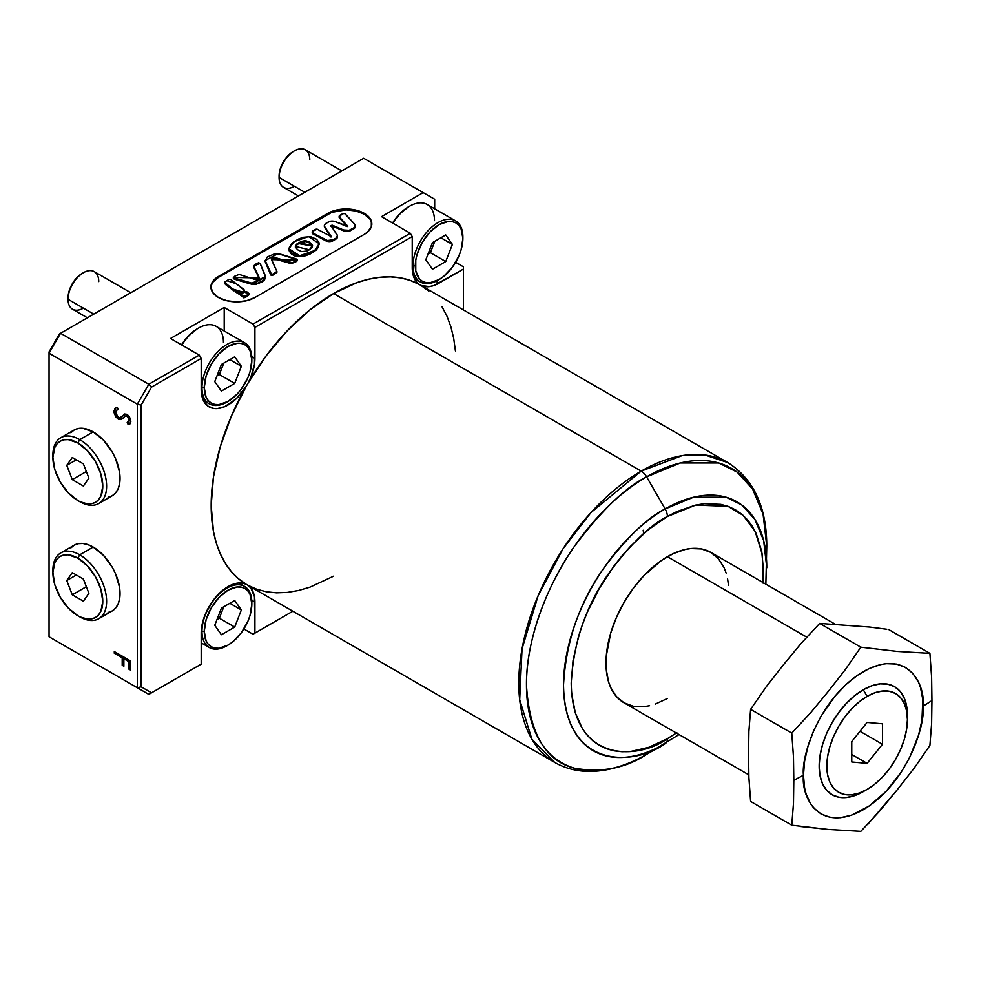 <?xml version="1.0" encoding="UTF-8"?>
<svg xmlns="http://www.w3.org/2000/svg" width="981" height="981" viewBox="0 0 981 981"><rect width="100%" height="100%" fill="white"/><g stroke="black" fill="none" stroke-linecap="round" stroke-linejoin="round"><path stroke-width="1.47" d="M294.435 186.304A21.705 12.532 -60 0 1 279.082 177.438L279.082 176.114L279.082 177.438A21.705 12.532 120 0 0 283.583 187.371L298.432 195.955M438.519 279.892A35.267 20.368 -60 0 1 420.309 281.976A35.267 20.368 -60 0 1 413.001 265.826A35.267 20.368 120 0 0 437.943 280.235L439.096 279.56A33.648 19.424 -60 0 1 415.306 265.826L413.001 265.826A35.267 20.368 -60 0 1 428.39 230.339A35.267 20.368 -60 0 1 455.576 220.884A35.267 20.368 -60 0 1 462.885 237.034L462.885 238.358A33.648 19.424 -60 0 1 439.096 279.56L429.985 282.736L425.877 282.565L422.271 281.228L419.316 278.776L415.76 270.928L415.76 260.21L417.109 254.275L422.271 242.381L429.985 231.97L439.096 224.624L448.194 221.461L452.302 221.62L455.907 222.957L458.875 225.409L461.07 228.892L462.885 238.358L461.07 249.922L458.875 255.943L452.302 267.31L443.731 276.36L439.096 279.56M430.389 252.693L434.816 241.265L430.389 252.693L445.742 261.547L432.449 269.223L425.803 259.769L432.449 242.638L445.742 234.962L452.388 244.416L440.874 237.77L452.388 244.416L445.742 261.547L430.389 252.693L428.01 254.054L430.389 252.693M293.282 151.515L287.85 155.905L283.239 162.123L280.161 169.21L279.082 176.114A20.074 11.588 120 0 1 293.282 151.515L294.435 150.853A21.705 12.532 -60 0 1 309.775 159.719M304.797 192.276L279.082 177.438L304.797 192.276M408.39 206.905L399.292 214.25L392.559 223.018A33.648 19.424 120 0 1 408.39 206.905L409.543 206.243A35.267 20.368 -60 0 1 434.485 220.639M445.742 234.962L432.449 242.638L425.803 259.769L432.449 269.223L445.742 261.547L452.388 244.416L445.742 234.962M455.576 220.884L427.176 204.489A35.267 20.368 120 0 0 392.89 223.214A35.267 20.368 -60 0 1 409.543 206.243M341.842 170.89L305.287 149.774A21.705 12.532 120 0 0 288.561 155.599A21.705 12.532 120 0 0 279.082 177.438A21.705 12.532 -60 0 1 294.435 150.853M413.001 265.826L415.306 265.826A33.648 19.424 -60 0 1 439.096 224.624A33.648 19.424 -60 0 1 462.885 238.358L462.885 237.034A35.267 20.368 120 0 0 437.943 222.626A35.267 20.368 120 0 0 413.001 265.826M83.397 308.144A21.705 12.532 -60 0 1 68.045 299.279L68.045 297.954L68.045 299.279A21.705 12.532 120 0 0 72.545 309.223L87.395 317.795M227.482 401.732A35.267 20.368 -60 0 1 209.26 403.816A35.267 20.368 -60 0 1 201.963 387.679A35.267 20.368 120 0 0 226.905 402.075L228.046 401.413A33.648 19.424 -60 0 1 204.256 387.679L201.963 387.679A35.267 20.368 -60 0 1 217.353 352.179A35.267 20.368 -60 0 1 244.539 342.725A35.267 20.368 -60 0 1 251.835 358.874L251.835 360.199A33.648 19.424 -60 0 1 228.046 401.413L218.947 404.577L214.839 404.405L211.234 403.081L208.266 400.616L206.071 397.146L204.256 387.679L206.071 376.115L211.234 364.221L218.947 353.81L228.046 346.465L237.157 343.301L241.265 343.473L244.87 344.797L247.837 347.262L250.032 350.732L251.835 360.199L250.032 371.762L247.837 377.783L241.265 389.15L237.157 394.068L228.046 401.413M219.352 374.534L223.778 363.117L219.352 374.534L234.692 383.399L221.399 391.063L214.753 381.609L221.399 364.478L234.692 356.814L241.338 366.269L229.836 359.622L241.338 366.269L234.692 383.399L219.352 374.534L216.973 375.907L219.352 374.534M82.245 273.368L76.812 277.746L72.202 283.963L69.124 291.05L68.045 297.954A20.074 11.588 120 0 1 82.245 273.368L83.397 272.693A21.705 12.532 -60 0 1 98.738 281.559M93.747 314.128L68.045 299.279L93.747 314.128M197.353 328.745L188.254 336.091L181.522 344.858A33.648 19.424 120 0 1 197.353 328.745L198.505 328.083A35.267 20.368 -60 0 1 223.447 342.479M234.692 356.814L221.399 364.478L214.753 381.609L221.399 391.063L234.692 383.399L241.338 366.269L234.692 356.814M244.539 342.725L216.139 326.33A35.267 20.368 120 0 0 181.853 345.054A35.267 20.368 -60 0 1 198.505 328.083M130.804 292.73L94.25 271.627A21.705 12.532 120 0 0 77.524 277.439A21.705 12.532 120 0 0 68.045 299.279A21.705 12.532 -60 0 1 83.397 272.693M201.963 387.679L204.256 387.679A33.648 19.424 -60 0 1 228.046 346.465A33.648 19.424 -60 0 1 251.835 360.199L251.835 358.874A35.267 20.368 120 0 0 226.905 344.478A35.267 20.368 120 0 0 201.963 387.679M791.777 825.205L750.612 801.44L791.777 825.205L793.494 803.194L793.813 780.336L793.482 757.074L791.777 733.114L810.735 712.647L828.344 691.335L845.315 669.618L860.84 647.19L897.419 651.445L929.914 653.358L931.619 677.344L931.95 700.581L931.619 723.463L929.914 745.45L931.619 723.463L931.95 700.581L923.096 706.161C925.5 724.971 907.56 783.255 863.28 809.754C819.012 834.377 801.06 796.817 803.464 775.223L793.813 780.336L793.494 803.194L791.777 825.205L828.356 829.46L860.84 831.373L879.798 810.919L897.419 789.582L914.378 767.89L929.914 745.45L914.378 767.89L897.419 789.582L867.915 824.199M750.612 801.44L748.895 777.467L748.577 754.217L748.895 731.348L750.612 709.349L766.136 686.908L783.108 665.204L800.717 643.892L819.675 623.426L869.779 627.067L819.675 623.426L800.717 643.892L783.108 665.204L766.136 686.908L750.612 709.349L748.895 731.348L748.577 754.217L748.895 777.467L750.612 801.44M863.28 791.642L867.118 789.423A56.984 32.9 -60 0 1 826.836 766.161A56.984 32.9 -60 0 1 867.118 696.375L863.28 689.729A62.404 36.027 120 0 0 819.16 766.161A62.404 36.027 120 0 0 863.28 791.642L854.672 795.628L846.395 797.516L838.767 797.21L832.084 794.733L826.591 790.183L822.519 783.721L820.006 775.615L819.16 766.161L820.006 755.738L822.519 744.726L826.591 733.567L832.084 722.678L838.767 712.476L846.395 703.365L854.672 695.688L863.28 689.729L867.118 696.375L859.258 701.807L851.704 708.822L844.739 717.148L838.632 726.455L833.617 736.4L829.901 746.59L827.608 756.645L826.836 766.161L827.608 774.794L829.901 782.2L833.617 788.086L838.632 792.243L844.739 794.512L851.704 794.782L859.258 793.065L867.118 789.423L874.978 783.991L882.532 776.989L889.509 768.663L895.604 759.355L900.619 749.41L904.347 739.22L906.64 729.165L907.413 719.637L906.64 711.017L904.347 703.61L900.619 697.712L895.604 693.555L889.509 691.298L882.532 691.016L874.978 692.733L867.118 696.375A56.984 32.9 -60 0 1 907.413 719.637A56.984 32.9 -60 0 1 867.118 789.423L863.28 791.642M52.9 456.263A37.989 21.925 60 0 1 60.748 437.747A37.989 21.925 60 0 1 79.743 439.623L77.83 442.946A35.267 20.368 60 0 1 102.772 486.147A35.267 20.368 60 0 1 77.83 500.543L79.743 501.659A37.989 21.925 -120 0 0 106.61 486.147A37.989 21.925 -120 0 0 79.743 439.623A37.989 21.925 60 0 1 104.562 473.1A37.989 21.925 60 0 1 98.738 503.535A37.989 21.925 60 0 1 79.743 501.659L87.37 503.866L91.687 503.694L95.464 502.297L98.566 499.721L100.871 496.067L102.772 486.147L100.871 474.031L95.464 461.56L87.37 450.647L77.83 442.946L68.278 439.623L63.973 439.795L60.197 441.205L57.094 443.768L54.789 447.422L52.888 457.342L54.789 469.47L60.197 481.929L68.278 492.842L77.83 500.543A35.267 20.368 60 0 1 52.888 457.342A35.267 20.368 60 0 1 77.83 442.946L79.743 439.623L93.183 431.873L79.743 439.623A37.989 21.925 -120 0 0 52.888 455.135L52.888 457.342M52.9 571.469A37.989 21.925 60 0 1 60.748 552.941A37.989 21.925 60 0 1 79.743 554.817L77.83 558.14A35.267 20.368 60 0 1 102.772 601.341A35.267 20.368 60 0 1 77.83 615.749L79.743 616.853A37.989 21.925 -120 0 0 106.61 601.341A37.989 21.925 -120 0 0 79.743 554.817A37.989 21.925 60 0 1 104.562 588.293A37.989 21.925 60 0 1 98.738 618.729A37.989 21.925 60 0 1 79.743 616.853L87.37 619.06L91.687 618.888L95.464 617.49L98.566 614.915L100.871 611.273L102.772 601.341L100.871 589.225L95.464 576.767L87.37 565.853L77.83 558.14L68.278 554.829L63.973 555.001L60.197 556.399L57.094 558.974L54.789 562.616L52.888 572.548L54.789 584.664L60.197 597.122L68.278 608.036L77.83 615.749A35.267 20.368 60 0 1 52.888 572.548A35.267 20.368 60 0 1 77.83 558.14L79.743 554.817L93.183 547.067L79.743 554.817A37.989 21.925 -120 0 0 52.888 570.329L52.888 572.548M98.738 618.729L112.165 610.979A37.989 21.925 -120 0 0 117.99 580.544A37.989 21.925 -120 0 0 93.183 547.067L103.459 555.369L112.165 567.116L115.513 573.75L119.523 587.239L119.523 599.342L117.99 604.284L115.513 608.208L112.165 610.979L108.094 612.487M98.738 503.535L112.165 495.785A37.989 21.925 -120 0 0 117.99 465.337A37.989 21.925 -120 0 0 93.183 431.873L103.459 440.162L112.165 451.922L115.513 458.544L119.523 472.045L119.523 484.148L117.99 489.078L115.513 493.014L112.165 495.785L108.094 497.293M312.498 246.133L298.776 243.619L298.776 242.736L312.547 245.618L309.371 249.787L306.697 251.062L301.707 251.614L297.648 249.787L295.465 247.151L296.47 244.232L301.375 241.4L305.434 240.615L309.407 242L312.399 245.017L312.13 247.249L309.371 249.787L295.367 246.439L298.776 242.736L295.416 246.905M240.774 295.048L245.63 297.28L245.63 296.385L240.603 294.57L244.11 292.166L249.199 293.81L245.63 296.385L245.63 297.28L249.199 294.692L248.634 293.822M224.759 282.798L232.62 289.849L242.307 292.89L242.307 292.007L232.62 288.966L224.637 282.344L226.709 280.652L236.188 283.705L244.416 290.278L242.307 292.89L244.22 290.719M253.772 266.525L259.156 278.371M233.564 277.856L253.625 283.656L257.304 283.35L261.939 281.106L264.355 279.242L265.324 275.833L260.652 264.527L258.788 262.65L254.888 264.502L253.687 266.072L259.107 277.316L258.702 279.021L255.661 279.683L239.168 274.435L234.471 276.323L233.331 278.322L233.331 277.439L259.217 277.942L253.687 266.059L260.063 263.374L265.41 276.667L251.651 283.35L233.564 277.856L233.564 278.751L251.651 284.245L265.385 277.108M265.213 260.995L272.007 275.489L265.189 260.554L277.991 253.674L297.243 259.707L271.369 259.107L276.9 271.443L272.007 274.606L272.007 275.489L276.814 271.811M288.99 249.235L299.646 256.642L314.386 251.516L314.386 250.633L299.646 255.747L288.966 248.794L293.859 241.767L308.537 236.556L319.083 243.644L314.386 251.516L319.058 244.085M312.976 233.073A2.71 1.57 180 0 1 312.179 231.957A2.71 1.57 180 0 1 312.976 230.854L315.441 229.431A1.631 0.944 180 0 1 317.697 229.407L330.536 236.274L317.17 229.211L312.387 231.357L312.976 233.073A2.71 1.57 0 0 0 313.049 233.11A2.71 1.57 180 0 1 312.976 233.073M312.289 232.399A2.71 1.57 0 0 0 312.179 232.853A2.71 1.57 0 0 0 312.976 233.956A2.71 1.57 0 0 0 313.049 233.993L313.049 233.11L313.049 233.993L325.655 240.75A5.432 3.127 0 0 0 333.184 240.664L333.184 239.781A5.432 3.127 180 0 1 325.655 239.855L325.655 240.75L325.655 239.855L313.049 233.11L327.409 240.492L333.184 239.781L333.184 240.664L335.894 239.094L335.894 238.211L333.184 239.781L335.894 238.211L335.894 239.094A5.432 3.127 0 0 0 337.489 236.875A5.432 3.127 0 0 0 337.427 236.433M371.811 224.293A25.776 14.887 0 0 0 355.551 210.903A25.776 14.887 0 0 0 327.813 214.214L327.813 213.331L327.813 214.214L218.456 277.353L218.456 276.458L327.813 213.331A25.776 14.887 180 0 1 355.907 210.106A25.776 14.887 180 0 1 371.811 223.852A25.776 14.887 180 0 1 364.27 234.373L254.913 297.513A25.776 14.887 180 0 1 218.456 297.513L212.865 292.681L210.903 286.992L212.865 281.289L215.256 278.714L327.813 213.331L331.725 211.479L341.008 209.26L351.075 209.26L360.358 211.479L364.27 213.331L369.849 218.15L371.321 220.946L371.321 226.758L367.47 232.117L364.27 234.373L254.913 297.513L246.55 300.738L236.679 301.866L226.819 300.738L218.456 297.513A25.776 14.887 180 0 1 210.903 286.992A25.776 14.887 180 0 1 218.456 276.458L218.456 277.353A25.776 14.887 0 0 0 210.915 287.433M421.094 285.508A37.989 21.925 -60 0 0 439.096 283.104L435.944 281.289L439.096 283.104L463.461 269.039L463.461 266.832L455.625 262.307L463.461 266.832L463.461 309.971L463.461 269.039L434.154 285.434L429.384 286.624L420.996 285.459A173.11 99.939 120 0 0 419.243 284.453A173.11 99.939 120 0 0 333.577 293.527L641.194 471.125A173.11 99.939 -60 0 1 727.755 462.554L420.126 284.944A173.11 99.939 120 0 0 419.243 284.453A37.989 21.925 -60 0 1 412.228 267.605L412.228 236.593L410.316 233.27L252.988 324.098L254.913 327.421L252.988 324.098L224.208 307.482L224.208 330.989L224.208 307.482L170.498 338.494L199.278 355.11L170.498 338.494L224.208 307.482L252.988 324.098L410.316 233.27L412.228 236.593L254.913 327.421L254.913 358.433L251.761 356.618L254.913 358.433A37.989 21.925 -60 0 1 247.899 383.375L266.341 355.563L287.298 330.72L309.996 309.775L333.577 293.527L357.145 282.553L368.66 279.193L379.843 277.292L390.585 276.875L400.8 277.93L410.377 280.468L419.243 284.453L416.251 281.608L412.694 273.037L412.228 236.593L254.913 327.421L254.459 364.392L250.891 377.084L247.899 383.375A173.11 99.939 120 0 0 246.145 386.416A37.989 21.925 -60 0 1 209.063 406.833A37.989 21.925 -60 0 1 201.191 389.445L201.191 358.433L199.278 355.11L148.818 384.233L137.303 404.172L141.141 405.092L137.303 404.172L137.303 687.742L49.05 636.792L49.05 353.221L60.564 333.282L59.436 333.932L49.05 351.921L49.05 353.221L49.05 351.921L59.436 333.932L363.693 158.272L423.167 192.619L363.693 158.272L60.564 333.282L148.818 384.233L60.564 333.282L49.05 353.221L137.303 404.172L148.818 384.233L151.528 387.103L148.818 384.233L199.278 355.11L201.191 358.433L151.528 387.103L141.141 405.092L141.141 686.823L137.303 687.742L148.818 694.389L137.303 687.742L137.303 404.172L49.05 353.221L49.05 636.792L137.303 687.742L141.141 686.823L151.528 692.819L148.818 694.389L60.564 643.438L148.818 694.389L201.191 664.149L148.818 694.389L201.191 664.149L201.191 633.137A37.989 21.925 -60 0 1 228.046 586.613L237.758 583.106L242.184 583.094L246.145 584.259A173.11 99.939 120 0 0 247.016 584.774L554.645 762.384A173.11 99.939 -60 0 1 528.109 623.671A173.11 99.939 -60 0 1 641.194 471.125L590.942 512.597L563.033 548.82L538.14 595.712L522.051 648.87L519.697 699.711L531.861 739.134L554.645 762.384C564.283 767.89 574.915 770.882 586.54 771.373C605.951 771.961 625.988 766.284 646.626 754.34L665.155 743.647A10.852 6.266 -120 0 0 667.399 738.681C639.256 759.392 572.512 764.604 571.2 683.132C573.505 641.856 586.331 604.823 609.679 572.058C631.433 543.192 650.673 524.676 667.399 516.509A10.852 6.266 -120 0 0 665.155 508.943C647.485 517.576 627.166 537.134 604.173 567.619C579.513 602.236 565.963 641.353 563.523 684.971C564.909 771.029 635.418 765.523 665.155 743.647A143.729 82.98 -60 0 1 563.523 684.971A143.729 82.98 -60 0 1 665.155 508.943L646.626 476.852A169.921 98.112 120 0 0 526.466 684.971A169.921 98.112 120 0 0 646.626 754.34C625.743 768.258 601.709 772.881 574.535 768.221C545.375 760.962 529.348 733.212 526.466 684.971C525.988 638.153 548.722 582.42 574.535 546.233C601.709 510.181 625.743 487.067 646.626 476.852A10.852 6.266 -120 0 0 641.194 471.125L333.577 293.527A173.11 99.939 120 0 0 247.899 383.375A173.11 99.939 120 0 0 246.145 386.416A173.11 99.939 120 0 0 246.145 584.259L238.26 578.582L231.283 571.543L225.262 563.229L220.247 553.713L216.298 543.082L213.453 531.432L211.173 505.534L213.453 476.987L220.247 446.858L231.283 416.287L246.145 386.416L236.139 398.838L224.649 406.674L217.206 408.574L213.784 408.452L207.886 406.073L203.668 401.033L201.473 393.749L201.191 358.433L151.528 387.103L141.141 405.092L141.141 686.823L151.528 692.819L201.191 664.149L201.191 633.137L203.239 620.09L205.716 613.297L213.122 600.458L217.77 594.903L228.046 586.613A37.989 21.925 -60 0 1 246.145 584.259A173.11 99.939 120 0 0 247.899 585.277L250.891 588.122L254.459 596.681L254.913 633.137L292.853 611.237L252.988 634.241L292.853 611.237L252.988 634.241L243.889 628.993L252.988 634.241L254.913 633.137L254.913 602.126L251.761 600.298L254.913 602.126A37.989 21.925 -60 0 0 247.985 585.338L248.021 585.363M834.721 623.941L710.808 552.401A86.819 50.129 120 0 0 667.399 556.705L806.652 637.098L667.399 556.705A86.819 50.129 120 0 0 610.673 633.211A86.819 50.129 120 0 0 623.99 702.788L616.35 696.449L610.673 687.473L608.649 682.089L606.295 669.815L606.295 655.921L610.673 633.211L616.35 617.687L623.99 602.53L633.285 588.342L643.904 575.663L661.378 560.519L673.42 553.566L685.216 549.47L690.894 548.538L701.513 548.955L710.808 552.401L718.448 558.741L724.125 567.717L726.148 573.1M886.775 629.275L869.779 627.067M333.577 576.203L309.996 587.165L298.482 590.525L287.298 592.426L276.556 592.855L266.341 591.788L256.764 589.25L247.899 585.277M423.167 192.619L434.681 199.253L434.681 208.818L434.681 199.253L423.167 192.619L381.535 216.654L423.167 192.619M70.84 547.962L74.188 545.191L78.259 543.682L82.894 543.499L87.934 544.639L93.183 547.067A37.989 21.925 -120 0 0 74.188 545.191L60.748 552.941M70.84 432.756L74.188 429.985L78.259 428.476L82.894 428.292L93.183 431.873A37.989 21.925 -120 0 0 74.188 429.985L60.748 437.747M114.287 653.236L114.287 651.556L130.522 660.936L130.522 670.072L128.854 669.116L128.854 661.66L123.864 658.766L123.864 666.222L122.196 665.265L122.196 657.81L114.287 653.236L122.196 657.81L122.196 665.265L123.864 666.222L123.864 658.766L128.854 661.66L128.854 669.116L130.522 670.072L130.522 660.936L114.287 651.556L114.287 653.236M121.914 419.12L118.26 419.157L115.77 416.778L113.931 412.314L114.887 408.403L117.413 407.606L118.235 409.666L116.396 410.254L115.525 412.216L116.261 415.159L117.99 417.293L120.258 417.587L125.838 413.945L128.646 415.637L130.681 419.341L130.485 423.203L128.192 424.65L127.187 422.553L128.634 421.842L129.247 419.561L127.223 416.152L125.335 416.054L120.982 419.561L118.26 419.157L121.705 419.23L125.335 416.042M420.996 285.459L428.881 291.149M441.879 306.489L446.895 316.005L450.843 326.648L453.688 338.298L455.405 350.855M765.854 584.186L766.774 546.233C766.652 506.895 753.641 478.998 727.755 462.554L705.057 455.025L682.003 455.65L641.194 471.125A10.852 6.266 60 0 1 646.626 476.852L680.262 462.983L718.717 462.983L737.148 472.106L752.648 489.102L763.083 514.216L766.774 546.233A169.921 98.112 120 0 0 646.626 476.852L665.155 508.943A143.729 82.98 -60 0 1 766.774 567.619A143.729 82.98 -60 0 1 766.774 567.852M646.626 754.34L679.024 734.561M766.774 567.619L763.647 540.543L754.818 519.305L741.722 504.933L726.124 497.208L693.604 497.208L665.155 508.943A10.852 6.266 60 0 1 667.399 516.509L695.725 505.08L727.976 506.331L743.046 515.295L755.1 531.31L762.249 554.265L763.181 582.64M676.363 733.028L667.399 738.681A10.852 6.266 60 0 1 665.155 743.647M763.132 583.205L763.598 572.058L761.747 551.445L756.277 533.774L752.243 526.245L747.387 519.697L741.759 514.191L735.419 509.777L728.429 506.49L720.851 504.369L704.211 503.707L695.321 505.166L676.829 511.604L667.399 516.509L648.625 529.482L630.587 546.221L622.052 555.81L613.947 566.086L599.379 588.318L587.411 612.058L582.555 624.21L578.52 636.399L573.051 660.397L571.2 683.132L571.665 693.763L575.344 712.991L582.555 728.944L587.411 735.492L593.039 740.998L599.379 745.413L606.368 748.699L613.947 750.821L622.052 751.74L630.587 751.483L648.625 747.387L667.399 738.681L676.829 732.697M667.399 698.484L655.418 704.039M649.581 705.719L643.904 706.651L633.285 706.234L623.99 702.788L748.822 774.855M727.608 578.998L728.503 585.375M60.564 643.438L49.05 636.792L60.564 643.438M410.316 233.27L381.535 216.654L410.316 233.27M130.522 669.631L128.854 669.116L129.247 661.439L123.864 658.766L129.247 661.439L129.247 668.883L130.522 669.631M123.864 665.78L122.196 665.265L122.576 657.589L114.667 653.015L114.667 651.776L114.667 653.015L122.576 657.589L122.576 665.044L123.864 665.78M120.258 417.514L122.846 415.625L119.878 417.734L118.284 417.489L115.525 412.216L116.629 410.107L118.235 409.666L117.413 407.606L115.304 408.108L113.87 411.26L115.5 408.01M117.634 409.617L116.825 409.997M120.761 417.317L119.878 417.734M129.713 424.013L128.192 424.65L129.529 424.135L130.939 421.241L127.15 414.423L124.342 414.203M127.579 422.333L129.664 419.868L127.187 422.553L128.192 424.65L127.616 422.406L128.572 424.43L130.007 423.853M128.425 422.002L127.187 422.553M125.114 416.177L127.223 416.152L129.271 420.089L127.604 415.932L125.507 415.956L127.346 415.797L129.124 417.673L129.651 420.15L128.695 421.855M113.87 411.26L118.64 418.936L113.87 411.26M115.586 407.949L114.262 411.554L116.163 416.557L119.486 419.304L122.858 418.495M119.486 419.304L120.283 419.463M124.734 413.97L120.994 417.183M337.121 234.864A5.432 3.127 180 0 1 337.489 235.992A5.432 3.127 180 0 1 335.894 238.211L337.464 235.747L331.088 225.789L337.121 234.864M339.254 216.838A2.71 1.57 0 0 0 339.144 217.279A2.71 1.57 0 0 0 339.463 218.015L339.463 217.132A2.71 1.57 180 0 1 339.144 216.396A2.71 1.57 180 0 1 339.941 215.293L342.663 213.711A1.631 0.944 180 0 1 345.251 213.944L354.705 224.208A5.432 3.127 180 0 1 355.343 225.679A5.432 3.127 180 0 1 353.749 227.899L350.683 229.664L350.683 230.56L353.749 228.781L353.749 227.899L349.113 230.302L343.657 229.995L343.657 230.878A5.432 3.127 0 0 0 350.683 230.56L350.683 229.664A5.432 3.127 180 0 1 343.657 229.995L332.326 225.238L332.326 226.121L343.657 230.878L343.657 229.995L332.093 225.164L331.026 225.618L332.326 225.238L332.326 226.121L331.173 226.243M355.281 226.145L353.749 228.781A5.432 3.127 0 0 0 355.343 226.574A5.432 3.127 0 0 0 355.281 226.121L354.705 224.208L344.748 213.613L342.663 213.711L339.181 216.666L339.463 218.015L347.348 226.586L339.168 217.046M347.74 226.133L339.463 217.132L347.801 226.28L335.355 221.669L346.943 226.525L347.74 226.133M328.328 221.988A5.432 3.127 180 0 1 335.355 221.669L329.898 221.363L325.95 223.361L328.328 221.988M324.417 226.022A5.432 3.127 0 0 0 324.355 226.464A5.432 3.127 0 0 0 324.723 227.592L324.723 226.697A5.432 3.127 180 0 1 324.355 225.581A5.432 3.127 180 0 1 325.95 223.361L324.478 224.931L324.723 227.592L330.474 236.249L324.723 227.592L324.478 225.814M330.977 236.102L324.723 226.697L330.977 236.102M290.388 263.411L273.074 258.506L271.455 259.609L297.022 260.21M369.849 219.045L364.27 214.214L355.907 210.989L346.035 209.848L331.725 212.362L218.456 277.353L212.865 282.172L211.406 284.968M249.199 294.717L243.913 297.93L240.701 295.134M244.404 291.026L239.156 294.239L235.121 291.749M233.907 290.83L225.446 284.441L224.747 282.822M265.397 277.881L264.355 280.125L261.939 281.988L255.367 284.564L249.554 283.693L234.275 279.156L233.355 278.187M259.107 279.377L258.579 277.083M258.015 275.955L254.41 268.684M254.091 268.107L253.723 266.673M276.9 272.313L272.693 275.305L270.805 275.06L265.201 261.719M296.814 261.338L291.332 263.619M318.935 243.374L318.567 246.869L316.164 250.094L310.131 254.03L305.005 255.906L299.07 256.63L294.68 255.882L291.443 254.03L289.125 250.768M337.464 236.629L336.826 238.371L333.184 240.664L328.414 241.534L313.049 233.993A2.71 1.57 180 0 1 312.976 233.956L312.179 231.957M355.269 226.035L353.749 228.781L347.274 231.467L331.345 226.133M244.11 292.166L240.603 294.472L243.521 297.022L249.199 293.822L246.685 291.676L244.11 292.166M242.307 292.007L244.244 290.683L244.024 289.628L230.719 279.511L228.855 279.438L224.747 281.939L225.446 283.558L237.893 292.89L239.634 293.307L242.307 292.007M295.44 258.653L281.106 254.361L275.256 253.552L267.298 256.997L265.201 260.836L270.241 273.294L272.007 274.606L276.9 271.43L271.541 259.891L271.958 258.224L275.036 257.549L292.338 262.773L297.035 260.198L297.059 259.352L295.44 258.653M314.386 250.633L318.567 245.986L318.935 242.491L316.593 239.278L310.585 236.679L303.154 237.316L298.065 239.241L292.105 243.202L289.027 248.132L289.125 249.885L291.443 253.135L297.537 255.624L305.005 255.023L314.386 250.633M312.498 246.157L309.689 243.08L305.434 241.498L299.389 243.263L296.47 245.115L295.391 247.028M66.757 465.35L72.287 457.477L83.373 463.866L88.903 478.139L83.373 486.024L72.287 479.623L66.757 465.35L72.287 457.477L83.373 463.866L88.903 478.139L83.373 486.024L72.287 479.623L86.34 471.518L72.287 479.623L66.757 465.35L76.346 459.807L66.757 465.35M66.757 580.556L72.287 572.671L83.373 579.06L88.903 593.346L83.373 601.218L72.287 594.829L66.757 580.556L72.287 572.671L83.373 579.06L88.903 593.346L83.373 601.218L72.287 594.829L86.34 586.712L72.287 594.829L66.757 580.556L76.346 575.013L66.757 580.556M860.84 831.373L828.356 829.46L800.373 826.48M791.777 733.114L750.612 709.349L791.777 733.114L793.482 757.074L793.813 780.336L803.464 775.223L804.616 788.037L806.039 793.788L810.527 803.697L813.543 807.78L820.987 813.948L830.049 817.308L840.398 817.713L851.618 815.162L869.141 806.039L886.174 791.287L901.232 772.17L909.522 757.81L918.547 735.21L921.944 720.287L922.814 699.551L920.521 687.595L918.547 682.347L913.017 673.604L905.573 667.436L896.511 664.076L886.174 663.659L880.644 664.566L869.141 668.564L857.419 675.333L845.916 684.615L835.089 696.056L820.987 716.265L813.543 731.029L808.025 746.161L804.616 761.084L803.464 775.223C801.06 756.412 819.012 698.116 863.28 671.617C907.56 647.006 925.5 684.566 923.096 706.161L931.95 700.581L931.619 677.344L929.914 653.358L888.749 629.594L929.914 653.358L897.419 651.445L860.84 647.19L819.675 623.426L860.84 647.19L845.315 669.618L828.344 691.335L810.735 712.647L791.777 733.114M867.118 722.433L882.471 723.806L882.471 744.272L867.118 763.365L851.766 761.992L851.766 741.538L867.118 722.433L882.471 723.806L882.471 744.272L859.994 731.299L882.471 744.272L867.118 763.365L851.766 754.512L867.118 763.365L851.766 761.992L851.766 741.538L867.118 722.433M907.413 715.21A62.404 36.027 120 0 0 863.28 689.729L871.888 685.744L880.165 683.867L887.793 684.174L894.488 686.639L899.969 691.2L904.053 697.65L906.567 705.756L907.413 719.637M643.193 530.267L643.732 533.578M227.482 645.424A35.267 20.368 -60 0 1 209.26 647.509A35.267 20.368 -60 0 1 201.963 631.359A35.267 20.368 120 0 0 226.905 645.768L228.046 645.093A33.648 19.424 -60 0 1 204.256 631.359L201.963 631.359A35.267 20.368 -60 0 1 217.353 595.872A35.267 20.368 -60 0 1 244.539 586.417A35.267 20.368 -60 0 1 251.835 602.567L251.835 603.891A33.648 19.424 -60 0 1 228.046 645.093L218.947 648.269L214.839 648.098L211.234 646.761L208.266 644.309L206.071 640.826L204.256 631.359L206.071 619.808L211.234 607.913L218.947 597.503L228.046 590.157L237.157 586.994L241.265 587.153L244.87 588.49L247.837 590.942L250.032 594.425L251.835 603.891L250.032 615.455L247.837 621.476L241.265 632.843L232.693 641.893L228.046 645.093M219.352 618.226L223.778 606.798L219.352 618.226L234.692 627.08L221.399 634.756L214.753 625.302L221.399 608.171L234.692 600.495L241.338 609.949L229.836 603.303L241.338 609.949L234.692 627.08L219.352 618.226L216.973 619.587L219.352 618.226M234.692 600.495L221.399 608.171L214.753 625.302L221.399 634.756L234.692 627.08L241.338 609.949L234.692 600.495M201.963 631.359L204.256 631.359A33.648 19.424 -60 0 1 228.046 590.157A33.648 19.424 -60 0 1 251.835 603.891L251.835 602.567A35.267 20.368 120 0 0 226.905 588.159A35.267 20.368 120 0 0 201.963 631.359M414.411 278.567L420.309 281.976M203.361 400.42L209.26 403.816M295.367 246.439L295.367 247.322M240.603 295.453L240.603 294.57M244.416 291.161L244.416 290.278M253.687 266.942L253.687 266.059M233.331 278.322L233.331 277.439M265.189 261.437L265.189 260.554M319.083 244.527L319.083 243.644M337.489 236.875L337.489 235.992M331.026 225.618L331.026 226.501M355.343 226.574L355.343 225.679M339.144 217.279L339.144 216.396M324.355 226.464L324.355 225.581M330.989 236.163L330.989 237.046M288.966 249.677L288.966 248.794M276.9 272.326L276.9 271.443M297.243 260.59L297.243 259.707M265.41 277.562L265.41 276.667M224.637 283.227L224.637 282.344M249.199 294.692L249.199 293.81M371.811 223.852L371.811 224.735M79.743 616.853L77.83 615.749M79.743 501.659L77.83 500.543M201.191 642.849L209.26 647.509M238.641 583.008L244.539 586.417"/></g></svg>
